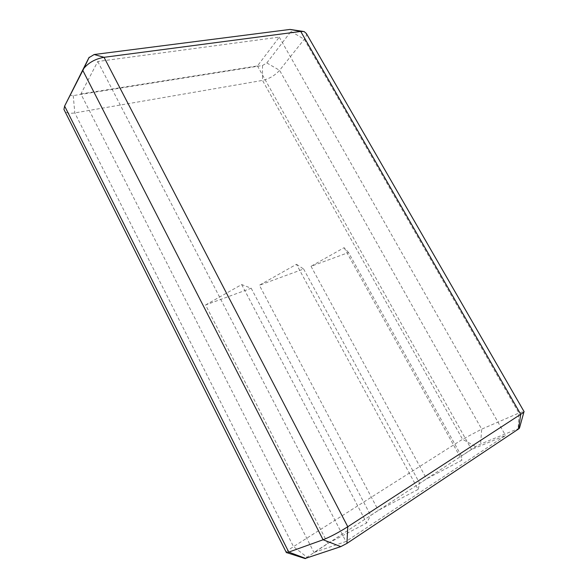 <?xml version="1.0" encoding="UTF-8"?>
<svg xmlns="http://www.w3.org/2000/svg" width="588" height="588" viewBox="0 0 588 588"><rect width="100%" height="100%" fill="white"/><g stroke="black" fill="none" stroke-linecap="round" stroke-linejoin="round"><path stroke-width="0.44" stroke-dasharray="2.94 2.21" d="M286.18 552.213C286.812 551.206 289.259 549.346 293.515 546.634L462.535 439.295L481.69 429.137L518.903 413.055L523.93 411.387L523.974 411.828M519.454 428.174L480.58 444.028L475.736 446.593L304.996 558.534M306.392 33.56C306.745 35.096 306.025 37.007 304.239 39.286L279.587 70.325C274.978 75.462 269.282 78.821 262.513 80.409L74.801 112.918C70.126 113.675 66.834 113.168 64.93 111.397M418.105 489.422L378.334 510.399L370.668 515.404L366.64 522.989L327.803 543.437L313.977 552.477L345.95 541.497L505.562 435.502L471.517 449.467L461.448 456.053L461.947 460.176L426.579 478.852L419.685 483.358L418.105 489.422L296.47 264.306L259.367 285.246L378.334 510.399M70.722 93.793C70.215 95.212 71.06 95.815 73.243 95.601L262.513 65.496L266.805 62.96L291.001 31.407L290.913 29.451M80.894 93.948L257.456 65.93L279.256 37.125L97.762 61.483L80.894 93.948L313.977 552.477M205.572 304.974L241.675 284.555L251.194 288.245L205.572 304.974L327.803 543.437M296.47 264.306L303.629 269.01L259.367 285.246M303.629 269.01L419.685 483.358M461.448 456.053L348.522 252.546L311.023 266.298L426.579 478.852M257.456 65.93L471.517 449.467M251.194 288.245L370.668 515.404M348.522 252.546L344.12 247.666L311.023 266.298M344.12 247.666L461.947 460.176M279.256 37.125L505.562 435.502M97.762 61.483L345.95 541.497M241.675 284.555L366.64 522.989M73.243 95.601L74.801 112.918L293.515 546.634L306.789 557.027M262.513 65.496L262.513 80.409L462.535 439.295L475.736 446.593M266.805 62.96L279.587 70.325L481.69 429.137L480.58 444.028M291.001 31.407L304.239 39.286L518.903 413.055L518.168 428.52M302.93 31.37L304.128 31.561"/><path stroke-width="0.88" d="M304.996 558.534L340.812 546.612L346.935 543.393L518.609 428.931L519.454 428.174L523.974 411.828M524.077 411.446C524.29 411.747 523.173 412.702 520.711 414.312L347.78 526.738C338.512 532.574 330.272 536.91 323.084 539.762L288.774 552.103L286.804 552.661L286.18 552.213M64.93 111.397L63.938 109.427L64.629 106.075L83.937 68.267C88.839 62.482 95.535 58.829 104.032 57.308L300.725 31.458L304.128 31.561L306.392 33.56L523.93 411.387M302.93 31.37L290.06 29.429L94.168 54.522L88.913 57.712L64.629 106.075L288.774 552.103L305.709 558.468M340.812 546.612L323.084 539.762L82.71 70.229L88.913 57.712M290.06 29.429L300.725 31.458L520.711 414.312L518.609 428.931M94.168 54.522L104.032 57.308L347.78 526.738L346.935 543.393M305.201 558.593L286.804 552.661M63.938 109.427L286.415 552.676M89.214 57.22L83.937 68.267"/></g></svg>
